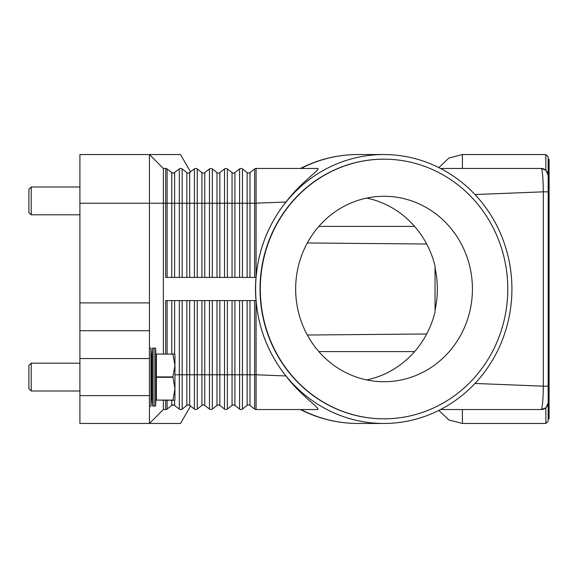 <?xml version="1.0" encoding="UTF-8"?>
<svg xmlns="http://www.w3.org/2000/svg" width="578" height="578" viewBox="0 0 578 578"><rect width="100%" height="100%" fill="white"/><g stroke="black" fill="none" stroke-linecap="round" stroke-linejoin="round"><path stroke-width="0.87" d="M165.669 353.909L165.669 300.589L256.083 300.589L256.083 301.311C258.771 329.395 268.727 354.278 285.951 375.96C300.842 395.793 320.971 408.668 317.611 409.542L256.083 409.542A2.319 2.319 0 0 1 254.652 409.058L249.978 405.402A2.319 2.319 0 0 0 247.124 405.402L242.442 409.058A2.319 2.319 0 0 1 239.588 409.058L234.906 405.402A2.319 2.319 0 0 0 232.053 405.402L227.371 409.058A2.319 2.319 0 0 1 224.517 409.058L219.835 405.402A2.319 2.319 0 0 0 216.981 405.402L212.307 409.058A2.319 2.319 0 0 1 209.453 409.058L204.771 405.402A2.319 2.319 0 0 0 201.917 405.402L197.235 409.058A2.319 2.319 0 0 1 194.381 409.058L189.7 405.395A2.319 2.319 0 0 0 188.276 404.911L189.7 405.402A2.319 2.319 0 0 0 186.846 405.402L188.276 404.911A2.319 2.319 0 0 0 186.846 405.402L182.164 409.058L180.741 409.542L182.164 409.058A2.319 2.319 0 0 1 179.317 409.058L173.79 404.983L179.317 409.058A2.319 2.319 0 0 0 182.164 409.058L182.106 409.101M172.62 173.017L173.205 173.089A2.319 2.319 0 0 1 171.782 172.598L173.205 173.089L171.782 172.598L167.1 168.942A2.319 2.319 0 0 0 165.669 168.458L165.669 203.225L167.1 203.225L167.1 168.942M187.691 173.017L188.276 173.089A2.319 2.319 0 0 1 186.846 172.598L182.164 168.942L180.741 168.458L182.106 168.899M190.552 171.941L180.509 154.543L79.901 154.543L79.901 203.225L149.442 203.225L149.442 154.543L163.357 168.458L149.442 154.543M182.164 277.411L182.164 168.942A2.319 2.319 0 0 0 179.317 168.942L173.79 173.017M256.018 300.589A141.068 134.457 0 0 1 255.49 289A141.068 134.457 0 0 1 256.018 277.411L256.083 276.689C258.771 248.605 268.727 223.722 285.951 202.04C301.832 181.196 321.534 168.863 317.611 168.458L256.083 168.458A2.319 2.319 0 0 0 254.652 168.942L249.978 172.598A2.319 2.319 0 0 1 247.124 172.598L242.442 168.942A2.319 2.319 0 0 0 239.588 168.942L234.906 172.598A2.319 2.319 0 0 1 232.053 172.598L227.371 168.942A2.319 2.319 0 0 0 224.517 168.942L219.835 172.598A2.319 2.319 0 0 1 216.981 172.598L212.307 168.942A2.319 2.319 0 0 0 209.453 168.942L204.771 172.598A2.319 2.319 0 0 1 201.917 172.598L197.235 168.942A2.319 2.319 0 0 0 194.381 168.942L188.883 173.01M197.235 277.411L197.235 203.225L174.635 203.225L174.635 172.598A2.319 2.319 0 0 1 173.205 173.089M256.018 277.411L165.669 277.411L165.669 203.225L163.357 203.225L163.357 168.458L165.669 168.458M163.357 353.909L163.357 203.225L149.442 203.225L149.442 302.908L79.901 302.908L79.901 330.724L149.442 330.724L149.442 302.908M511.92 289A134.457 128.157 -90 0 1 383.763 423.457A134.457 128.157 -90 0 1 255.613 289A134.457 128.157 -90 0 1 383.763 154.543A134.457 128.157 -90 0 1 511.92 289M189.7 277.411L189.7 172.598A2.319 2.319 0 0 1 188.276 173.089M543.652 168.899A6.958 6.958 0 0 0 541.218 168.458L440.53 168.458M474.964 194.54L543.32 191.831C543.197 181.095 542.699 173.667 541.81 169.542L541.218 168.458L545.856 170.228L541.218 168.458A6.958 6.958 0 0 1 546.138 170.488L545.82 170.199M256.083 276.689L256.083 168.458M174.635 400.272L174.635 405.402A2.319 2.319 0 0 0 171.782 405.402L173.79 404.983L171.782 405.402L167.1 409.058A2.319 2.319 0 0 1 165.669 409.542L163.357 409.542L149.442 423.457L149.442 395.634L79.901 395.634L79.901 423.457L180.509 423.457L190.552 406.059M187.604 405.005L186.846 405.402L186.846 374.775L179.317 374.775L179.317 409.058M188.861 404.983L187.691 404.983M209.453 300.589L209.453 374.775L204.771 374.775L204.771 405.402A2.319 2.319 0 0 0 201.917 405.402L197.235 409.058A2.319 2.319 0 0 1 194.381 409.058L194.381 374.775L186.846 374.775L186.846 300.589M224.517 300.589L224.517 374.775L219.835 374.775L219.835 405.402A2.319 2.319 0 0 0 216.981 405.402L212.307 409.058A2.319 2.319 0 0 1 209.453 409.058L209.453 374.775L212.307 374.775L212.307 409.058M239.588 300.589L239.588 374.775L234.906 374.775L234.906 405.402A2.319 2.319 0 0 0 232.053 405.402L227.371 409.058A2.319 2.319 0 0 1 224.517 409.058L224.517 374.775L227.371 374.775L227.371 409.058M254.652 300.589L254.652 409.058A2.319 2.319 0 0 0 256.083 409.542L256.083 374.775L249.978 374.775L249.978 405.402A2.319 2.319 0 0 0 247.124 405.402L242.442 409.058L242.442 374.775L239.588 374.775L239.588 409.058A2.319 2.319 0 0 0 241.012 409.542M285.951 375.96L256.083 374.775L256.083 300.589M163.357 409.542L163.357 400.272M543.652 409.101A6.958 6.958 0 0 1 541.218 409.542L545.856 407.772L541.218 409.542L440.53 409.542M541.218 409.542L541.81 408.458L541.218 409.542A6.958 6.958 0 0 0 546.138 407.512L548.182 402.584M545.82 407.801L546.138 407.512A6.958 6.958 0 0 0 548.175 402.591A6.958 6.958 0 0 1 547.958 404.304M548.182 175.416L546.138 170.488L548.175 175.083L548.175 402.917L546.138 407.512A6.958 6.958 0 0 0 546.477 407.143M545.856 407.772L545.856 423.457L548.175 421.138L548.175 156.862L545.856 154.543L545.856 170.228M548.175 418.819L549.1 418.819L549.1 159.181L548.175 159.181M548.175 191.831L543.32 191.831L543.32 386.169L474.899 383.452M548.175 386.169L543.32 386.169C543.197 396.934 542.691 404.362 541.81 408.458M383.908 418.819A129.819 123.735 -90 0 1 383.763 418.819A129.819 123.735 -90 0 1 260.028 289A129.819 123.735 -90 0 1 383.763 159.181A129.819 123.735 -90 0 1 383.908 159.181M507.78 289A129.819 123.735 -90 0 1 384.045 418.819A129.819 123.735 -90 0 1 260.31 289A129.819 123.735 -90 0 1 384.045 159.181A129.819 123.735 -90 0 1 507.78 289M295.661 289A92.726 88.383 -90 0 1 384.045 196.274A92.726 88.383 -90 0 1 472.428 289A92.726 88.383 -90 0 1 384.045 381.726A92.726 88.383 -90 0 1 295.661 289M435.046 267.917A92.726 88.383 -90 0 1 437.358 289A92.726 88.383 -90 0 1 435.046 310.083L435.046 266.104A92.726 88.383 90 0 0 366.719 198.073M366.719 379.927A92.726 88.383 90 0 0 435.046 311.896L435.046 310.083M285.951 202.04L254.652 203.225L254.652 168.942M546.138 170.488A6.958 6.958 0 0 1 548.175 175.409A6.958 6.958 0 0 0 547.958 173.696M149.442 338.874L149.442 330.724L79.901 330.724L79.901 358.548L149.442 358.548L149.442 338.874M149.442 395.634L149.442 358.548M79.901 395.634L79.901 358.548M79.901 302.908L79.901 203.225M152.599 406.067L151.761 391.003L151.761 363.179L152.599 348.115L152.599 406.067L155.569 406.067L155.569 348.115L154.08 348.115L154.08 406.067M149.442 348.115L150.952 348.115L150.952 406.067L151.761 391.003M172.938 400.084L156.4 400.084L172.938 400.272L174.946 388.683L172.938 376.899L174.946 365.498L174.946 399.803L174.679 400.272L172.938 400.272M156.4 400.084L156.4 377.282L172.938 377.282M172.938 376.899L156.4 376.899L156.4 377.282M156.4 376.899L156.4 354.097L172.938 354.097L156.4 354.097M172.938 353.909L174.679 353.909L174.946 354.379L174.946 365.498L172.938 354.097M31.219 391.003L28.9 388.683L28.9 365.498L31.219 363.179L31.219 391.003L79.901 391.003M31.219 214.821L28.9 212.502L28.9 189.317L31.219 186.997L31.219 214.821L79.901 214.821M174.635 277.411L174.635 203.225L171.782 203.225L171.782 172.598M171.782 277.411L171.782 203.225L167.1 203.225L167.1 277.411M179.317 277.411L179.317 168.942M383.763 423.457L357.818 423.457A134.457 128.157 -90 0 1 301.051 409.542M186.846 277.411L186.846 172.598M194.381 277.411L194.381 168.942M212.307 277.411L212.307 203.225L204.771 203.225L204.771 172.598M204.771 277.411L204.771 203.225L201.917 203.225L201.917 172.598M201.917 277.411L201.917 203.225L197.235 203.225L197.235 168.942M209.453 277.411L209.453 168.942M227.371 277.411L227.371 203.225L219.835 203.225L219.835 172.598M219.835 277.411L219.835 203.225L216.981 203.225L216.981 172.598M216.981 277.411L216.981 203.225L212.307 203.225L212.307 168.942M224.517 277.411L224.517 168.942M242.442 277.411L242.442 203.225L234.906 203.225L234.906 172.598M234.906 277.411L234.906 203.225L232.053 203.225L232.053 172.598M232.053 277.411L232.053 203.225L227.371 203.225L227.371 168.942M239.588 277.411L239.588 168.942M254.652 277.411L254.652 203.225L249.978 203.225L249.978 172.598M249.978 277.411L249.978 203.225L247.124 203.225L247.124 172.598M247.124 277.411L247.124 203.225L242.442 203.225L242.442 168.942M301.051 168.458A134.457 128.157 -90 0 1 357.818 154.543L383.763 154.543M167.1 400.272L167.1 409.058A2.319 2.319 0 0 1 165.669 409.542L165.669 400.272M174.635 405.402A2.319 2.319 0 0 0 171.782 405.402L171.782 400.272M182.164 300.589L182.164 409.058M179.317 300.589L179.317 374.775L174.946 374.775M174.635 300.589L174.635 353.909M171.782 300.589L171.782 353.909M167.1 300.589L167.1 353.909M189.7 300.589L189.7 405.402M194.381 300.589L194.381 374.775L197.235 374.775L197.235 409.058M204.771 300.589L204.771 374.775L201.917 374.775L201.917 405.402M201.917 300.589L201.917 374.775L197.235 374.775L197.235 300.589M219.835 300.589L219.835 374.775L216.981 374.775L216.981 405.402M216.981 300.589L216.981 374.775L212.307 374.775L212.307 300.589M234.906 300.589L234.906 374.775L232.053 374.775L232.053 405.402M232.053 300.589L232.053 374.775L227.371 374.775L227.371 300.589M249.978 300.589L249.978 374.775L247.124 374.775L247.124 405.402M247.124 300.589L247.124 374.775L242.442 374.775L242.442 300.589M318.839 226.41L414.607 226.41M318.839 351.59L414.607 351.59M545.856 423.457L462.4 423.457L462.4 409.542M462.4 168.458L462.4 154.543L545.856 154.543M300.473 168.451C318.543 159.246 337.653 154.615 357.818 154.543M300.473 409.549C318.543 418.754 337.653 423.385 357.818 423.457M307.315 242.977L426.687 244.017M307.315 335.023L426.687 333.983M438.832 410.409L448.933 419.975L462.4 423.457M438.832 167.591L448.933 158.025L462.4 154.543M156.4 391.003L155.569 406.067M149.442 406.067L150.952 406.067M31.219 363.179L79.901 363.179M151.761 363.179L150.952 348.115M156.4 363.179L155.569 348.115M152.599 348.115L154.08 348.115M31.219 186.997L79.901 186.997"/></g></svg>
